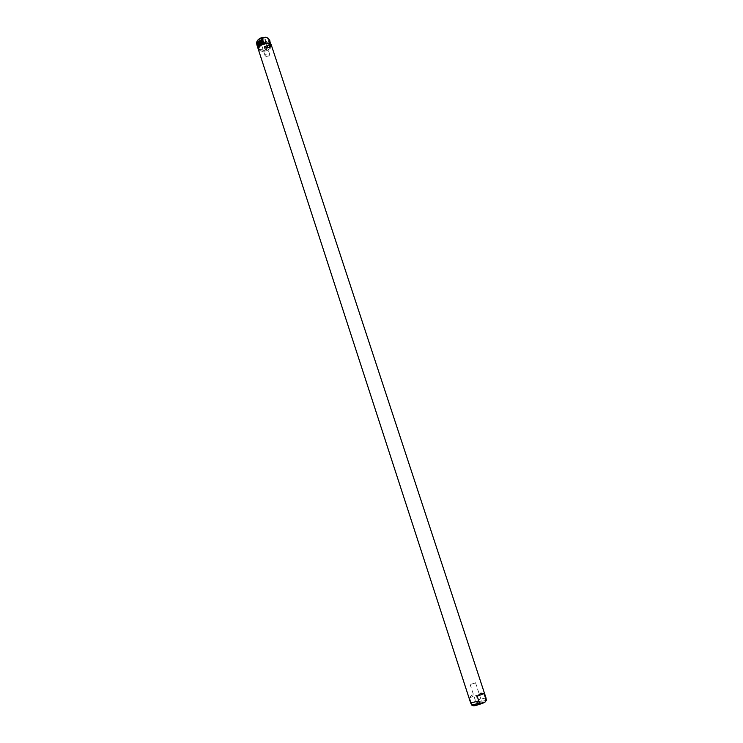 <?xml version="1.0" encoding="UTF-8"?>
<svg xmlns="http://www.w3.org/2000/svg" width="743" height="743" viewBox="0 0 743 743"><rect width="100%" height="100%" fill="white"/><g stroke="black" fill="none" stroke-linecap="round" stroke-linejoin="round"><path stroke-width="0.56" stroke-dasharray="3.71 2.79" d="M480.35 701.355L476.049 702.553L480.35 701.355M474.424 683.244L470.143 684.47L474.424 683.244M481.548 703.389L475.947 704.875L481.548 703.389M262.158 43.493L260.867 42.806C260.96 41.562 262.047 40.837 264.127 40.642L265.446 41.459L262.158 43.493M266.403 56.514L265.121 55.846C265.223 54.62 266.319 53.905 268.399 53.691L269.681 54.36C269.579 55.586 268.483 56.31 266.403 56.514M261.36 42.425L259.744 41.692C259.632 40.001 261.025 38.989 263.941 38.673L265.66 39.75C265.325 41.329 263.886 42.221 261.36 42.425M471.099 702.516L472.418 704.54L475.576 704.485L478.037 702.321L476.347 695.16L471.684 695.039L469.567 697.807L471.099 702.516L470.644 702.934M271.418 45.369C271.139 48.927 268.028 50.988 262.103 51.564L258.406 49.623M486.006 697.918L477.879 699.841M267.656 43.614L271.149 45.462C270.879 48.871 267.898 50.84 262.223 51.397L258.675 49.54C258.954 46.14 261.945 44.162 267.656 43.614M257.747 47.097L259.019 49.753L262.121 51.1L265.335 50.022L265.288 49.298C269.272 47.821 271.13 45.936 270.851 43.633L270.461 42.945M270.805 44.394C271.019 46.79 269.031 48.657 264.842 50.004M264.471 46.79L264.359 46.883C268.047 45.574 269.969 43.818 270.118 41.617C269.941 43.781 268.056 45.509 264.471 46.79L263.282 44.868L260.319 43.986L257.84 44.617L257.802 46.205L256.985 45.212M264.972 48.332L264.861 48.425C268.557 47.115 270.48 45.369 270.628 43.168C270.443 45.332 268.557 47.05 264.972 48.332L264.787 47.756C268.771 46.28 270.619 44.385 270.341 42.082L269.96 41.394C270.08 43.661 268.186 45.499 264.22 46.874L264.787 47.756M257.245 45.555L258.397 48.044M271.167 44.868C270.926 47.06 268.975 48.778 265.335 50.022M259.019 49.753L258.313 49.066M269.969 40.967C270.108 43.243 268.242 45.091 264.369 46.503M259.521 49.772L258.332 48.471M264.861 48.425L265.288 49.298M258.898 49.586L265.474 49.874M258.713 49.01L258.499 48.128M258.202 47.459L257.997 46.577M469.567 697.807L476.347 695.16M485.439 701.791L473.384 705.729M486.349 700.268L478.037 702.321M264.87 37.326C271 37.494 266.31 44.209 260.44 43.753C254.301 43.642 258.908 36.871 264.87 37.326M268.334 38.302L269.022 39.156C269.421 41.552 267.508 43.456 263.282 44.868M257.84 44.617L256.679 43.196L256.725 42.091M472.418 704.54L471.759 705.042M270.424 42.908C270.591 45.202 268.687 47.041 264.722 48.416M264.824 48.425C268.669 47.069 270.563 45.267 270.508 43.001M264.564 48.509C268.641 47.134 270.563 45.286 270.322 42.945L269.607 42.407L270.517 43.521C270.749 45.862 268.827 47.719 264.749 49.084M264.684 48.425C269.468 45.945 271.344 44.116 270.322 42.945L270.22 42.695M264.982 49.196C270.192 47.125 271.771 44.868 269.709 42.425M269.802 42.425C271.808 44.868 270.229 47.125 265.075 49.196M263.654 42.128C258.397 44.246 256.827 46.512 258.954 48.927M258.861 48.917L258.499 45.314M259.121 48.834L258.053 47.598C257.784 45.36 259.613 43.54 263.524 42.128L263.431 42.156M257.793 46.753L258.935 48.258M258.703 48.156L257.756 47.05M257.747 47.171L258.61 48.146M264.313 46.883C268.167 45.527 270.062 43.716 269.997 41.45M264.062 46.967C268.13 45.602 270.053 43.744 269.811 41.394L269.096 40.856L270.006 41.98C270.248 44.32 268.325 46.177 264.248 47.543M264.174 46.883C268.957 44.404 270.842 42.574 269.811 41.394L269.709 41.134M264.471 47.645C269.681 45.583 271.26 43.317 269.198 40.874M269.3 40.874C271.297 43.326 269.718 45.583 264.573 47.654M263.143 40.577C257.886 42.685 256.326 44.951 258.453 47.376M258.36 47.376L257.997 43.753M257.292 45.202L258.434 46.707M258.62 47.292L257.542 46.047C257.282 43.809 259.103 41.98 263.022 40.568L262.92 40.596M258.202 46.605L257.245 45.49M257.236 45.62L258.109 46.605M475.501 682.724L481.427 700.798M481.371 700.77L482.876 702.609M265.121 55.846L260.867 42.806M260.923 42.936L259.744 41.692M271.149 45.462L270.824 44.469M265.836 37.234L267.954 38.014M262.892 37.345L264.657 37.159M258.675 49.54L258.36 48.546M265.446 41.459L265.66 39.75M269.681 54.36L265.418 41.32M476.077 702.506L475.947 704.875M470.143 684.47L476.049 702.553M263.7 42.128C259.864 43.317 257.979 45.137 258.053 47.598L258.815 48.174M263.198 40.577C259.01 42.184 257.134 44.013 257.542 46.047L258.304 46.623"/><path stroke-width="1.11" d="M485.578 698.309L485.746 700.807L485.086 702.024L483.284 702.999L480.108 703.045L478.771 701.002L477.22 696.247L480.879 693.135L484.027 693.572L485.578 698.309L486.006 697.918L271.418 45.369L267.768 43.447C261.815 44.013 258.694 46.075 258.406 49.623L470.644 702.934L478.771 701.002M270.155 43.15L270.824 44.469M269.663 43.122L263.802 42.843L263.412 42.212C259.409 43.698 257.552 45.592 257.84 47.877L258.062 48.555C257.784 46.224 259.697 44.32 263.802 42.843M256.985 45.212L256.883 44.905C256.753 42.648 258.62 40.809 262.483 39.388L262.52 37.791L265.836 37.234L268 38.069L269.969 40.967M269.514 40.986L269.189 40.011M263.087 41.236L262.901 40.661C258.908 42.147 257.05 44.032 257.338 46.326L257.524 46.911C257.236 44.617 259.093 42.732 263.087 41.236L263.412 42.212M271.074 44.311L271.167 44.868M258.313 49.066L258.062 48.555M269.096 39.723L269.923 40.819M256.929 45.072L257.022 45.36C256.734 43.066 258.583 41.171 262.576 39.685L262.483 39.388M258.36 48.546L258.332 48.471C258.109 46.094 260.096 44.227 264.304 42.871M477.22 696.247L484.027 693.572M270.461 42.945L269.486 42.314L269.7 41.562M262.576 39.685L262.901 40.661M263.598 42.797L270.211 43.113M483.229 703.027L485.439 701.791M485.746 700.807L486.349 700.268M268 38.069L269.644 40.271M257.747 47.376L257.524 46.911L257.747 47.376M256.827 44.459L256.679 43.196C256.604 40.884 258.555 39.082 262.52 37.791M471.759 705.042L480.108 703.045M473.384 705.729C474.471 705.943 477.703 705.061 483.08 703.092M269.458 41.645L270.424 42.908M270.508 43.001L269.551 41.654M270.22 42.695L269.291 41.738M258.499 45.314L263.412 42.175M263.635 41.459C259.771 42.732 257.821 44.496 257.793 46.753M257.756 47.05C257.394 44.71 259.279 42.815 263.403 41.348M263.31 41.348C259.103 42.88 257.245 44.821 257.747 47.171M268.947 40.094L269.505 40.967M269.997 41.45L269.04 40.103M269.709 41.134L268.78 40.187M257.997 43.753L262.901 40.614M263.124 39.899C259.261 41.171 257.319 42.936 257.292 45.202M257.245 45.49C256.892 43.159 258.768 41.255 262.892 39.797M262.799 39.788C258.592 41.32 256.744 43.27 257.236 45.62M485.996 697.974L486.368 700.352L485.086 702.024M256.725 42.091C257.505 39.723 259.558 38.134 262.892 37.345M482.031 703.417C476.885 705.469 473.467 706.036 471.796 705.116L470.681 702.98M257.245 45.555C257.589 43.465 259.483 41.812 262.92 40.596M257.747 47.097C258.1 45.017 259.994 43.363 263.431 42.156"/></g></svg>
